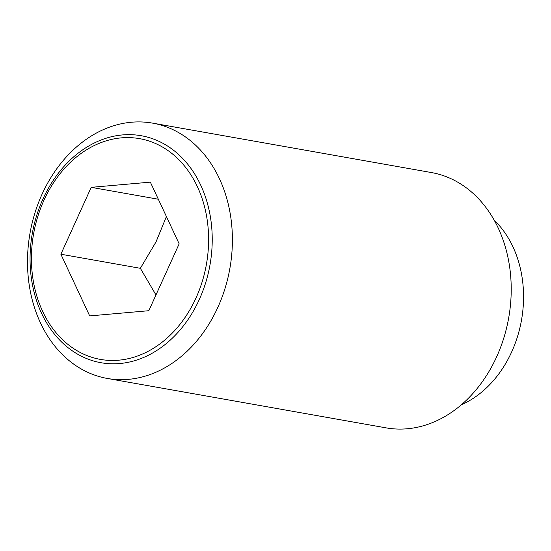 <?xml version="1.0" encoding="UTF-8"?>
<svg xmlns="http://www.w3.org/2000/svg" width="551" height="551" viewBox="0 0 551 551"><rect width="100%" height="100%" fill="white"/><g stroke="black" fill="none" stroke-linecap="round" stroke-linejoin="round"><path stroke-width="0.83" d="M166.409 216.536L156.036 241.868L140.36 268.309L155.967 294.95M182.498 134.947A129.65 101.467 -79.9 0 0 152.579 123.128A129.65 101.467 -79.9 0 0 34.844 213.216A129.65 101.467 -79.9 0 0 77.402 366.635A129.65 101.467 -79.9 0 0 107.321 378.454A129.65 101.467 -79.9 0 0 225.056 288.359A129.65 101.467 -79.9 0 0 182.498 134.947M74.419 352.227A115.276 90.212 100.1 0 1 42.957 198.994A115.276 90.212 100.1 0 1 167.862 146.229A115.276 90.212 100.1 0 1 199.324 299.455A115.276 90.212 100.1 0 1 74.419 352.227M107.321 378.454L386.134 427.872A129.65 101.467 -79.9 0 0 503.876 337.784A129.65 101.467 -79.9 0 0 461.318 184.365A129.65 101.467 -79.9 0 0 431.392 172.546L152.579 123.128M196.053 297.877A112.108 87.733 -79.9 0 0 165.458 148.86A112.108 87.733 -79.9 0 0 43.984 200.178A112.108 87.733 -79.9 0 0 74.578 349.196A112.108 87.733 -79.9 0 0 196.053 297.877M60.879 254.225L91.218 187.34L150.354 182.147L179.158 243.838L148.818 310.716L89.682 315.909L60.879 254.225L140.36 268.309M91.218 187.34L158.337 199.235M461.359 404.806A105.882 82.864 -79.9 0 0 521.487 320.193A105.882 82.864 -79.9 0 0 494.102 220.069"/></g></svg>
